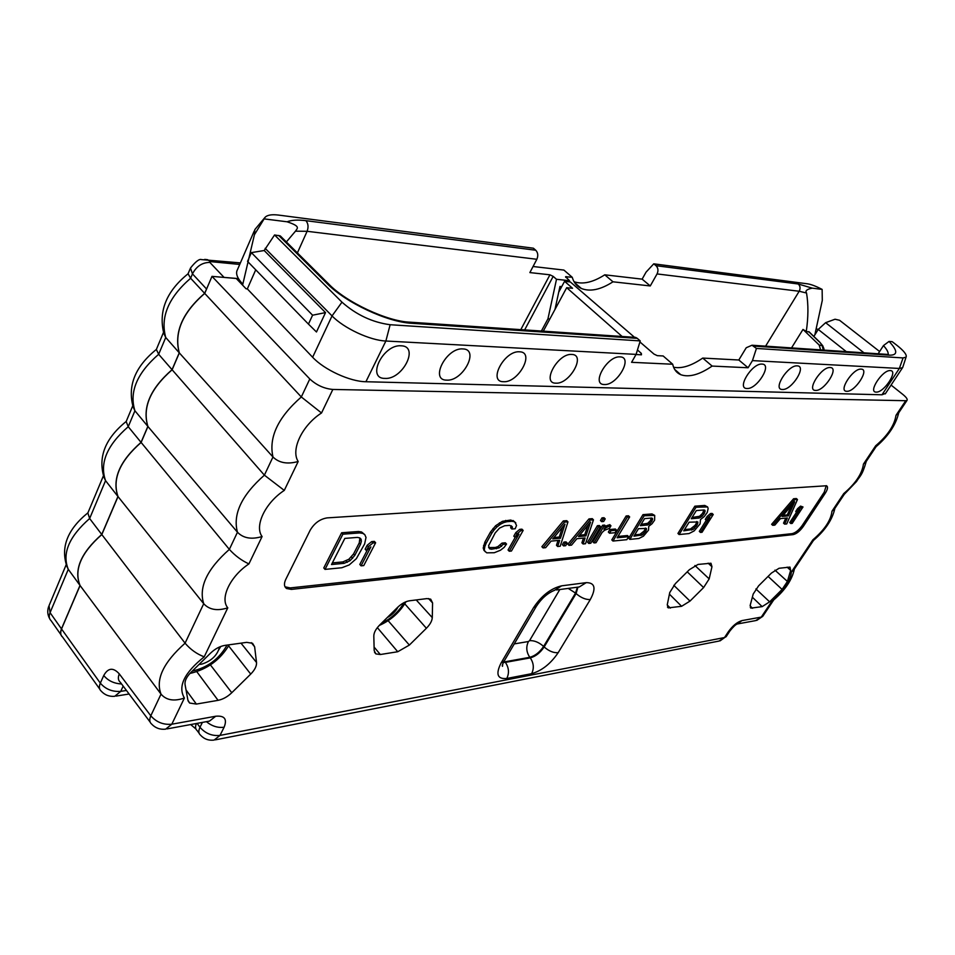 <?xml version="1.0" encoding="UTF-8"?>
<svg xmlns="http://www.w3.org/2000/svg" width="955" height="955" viewBox="0 0 955 955"><rect width="100%" height="100%" fill="white"/><g stroke="black" fill="none" stroke-linecap="round" stroke-linejoin="round"><path stroke-width="1.43" d="M640.554 354.759L641.342 353.398L641.462 354.818L636.03 354.52M251.368 252.621L312.583 315.198L308.453 324.115L247.548 261.395L251.368 252.621L264.201 250.52L274.562 234.966L280.281 235.909L282.095 237.7M274.562 234.966L341.974 302.162C356.346 314.84 372.402 322.36 390.129 324.724L640.232 340.911L637.272 338.345L411.784 323.303C387.467 322.181 345.674 302.663 326.944 283.42L330.239 285.521M631.625 337.975L635.612 337.39L637.272 338.345M265.156 248.324L332.042 315.914C343.931 328.305 370.134 340.469 385.88 341.019L636.102 354.389L631.577 362.315L672.702 364.237L663.152 355.964L657.267 355.654L653.984 354.078L639.91 341.95M636.102 354.389L640.232 340.911M634.538 337.318L570.302 281.94L564.56 281.319L572.558 288.291L566.697 287.694L622.123 336.482M641.342 353.398L637.463 349.972M738.812 359.999L748.087 367.759L752.456 360.608L756.432 348.444L752.015 345.233L746.237 347.739L738.812 359.999L702.725 358.077C691.42 365.813 681.715 368.869 673.585 367.233M564.56 281.319L558.723 292.194M543.288 331.158L566.697 287.694M121.572 683.959C114.015 683.565 108.07 680.748 103.749 675.507L100.323 683.135C98.854 686.609 99.117 689.247 101.123 691.038C104.704 695.001 109.228 696.756 114.719 696.302L120.76 691.36C112.404 691.981 105.587 689.247 100.323 683.135L61.526 628.975C60.189 632.867 60.523 635.541 62.553 637.009L99.726 689.068M167.053 728.904L209.503 721.097L215.711 716.238L171.804 724.212C163.377 725 156.381 722.195 150.794 715.796L161.025 694.13C166.349 700.29 174.144 701.579 184.399 698.021C177.618 686.55 184.231 672.821 204.215 656.825C196.861 654.056 190.487 649.519 185.079 643.181L203.713 603.715C209.336 609.815 217.358 611.188 227.791 607.822C219.674 598.522 230.107 576.402 248.909 563.916C241.579 560.513 235.061 555.679 229.355 549.388L237.461 532.221C243.31 538.274 251.523 539.706 262.088 536.531C254.197 526.11 265.156 502.879 284.28 490.404L264.392 475.16L272.975 456.991C279.087 462.972 287.491 464.476 298.187 461.492C290.535 449.877 302.09 425.405 321.525 412.978L301.314 396.97L309.802 378.98L211.986 276.365L236.231 278.478L246.08 288.792L247.333 288.899L255.725 269.811M211.986 276.365L204.716 293.424C182.381 312.822 173.917 332.65 179.325 352.908L172.127 369.776C150.269 388.852 142.211 407.749 147.93 426.491L141.125 442.452C119.709 461.205 112.022 479.255 118.026 496.588L101.815 534.573C80.984 552.921 73.738 569.908 80.077 585.522L61.526 628.975M748.087 367.759L712.132 366.075C699.514 374.718 689.068 377.595 680.796 374.706C676.546 372.939 673.848 369.454 672.702 364.237M752.456 360.608L899.347 368.451L902.547 367.699L903.024 366.493M247.333 288.899L312.631 357.254C324.223 369.788 350.151 381.654 365.908 381.737L882.002 394.785L885.643 393.329M876.177 392.099C883.876 392.863 898.583 370.552 890.299 370.6C882.539 369.681 867.665 392.457 876.177 392.099M846.822 391.287C854.988 392.063 869.933 369.084 861.147 369.119C852.899 368.164 837.798 391.646 846.822 391.287M815.63 390.416C824.332 391.228 839.505 367.532 830.182 367.544C821.396 366.553 806.056 390.786 815.63 390.416M782.432 389.485C791.731 390.344 807.13 365.872 797.21 365.872C787.815 364.834 772.261 389.867 782.432 389.485M747.049 388.494C756.981 389.389 772.607 364.106 762.03 364.094C751.991 362.995 736.198 388.888 747.049 388.494M604.396 384.519C617.133 385.569 633.499 357.003 620.07 356.895C607.129 355.582 590.632 384.925 604.396 384.519M555.941 383.17C569.717 384.28 586.263 354.592 571.782 354.448C557.792 353.052 541.115 383.576 555.941 383.17M503.572 381.714C518.505 382.883 535.218 351.977 519.556 351.798C504.359 350.318 487.551 382.131 503.572 381.714M446.785 380.126C463.02 381.367 479.864 349.16 462.889 348.921C446.319 347.345 429.404 380.544 446.785 380.126M384.984 378.407C402.724 379.72 419.663 346.08 401.16 345.794C383.062 344.098 366.087 378.825 384.984 378.407M712.132 366.075L702.725 358.077M756.432 348.444L903.072 357.934L906.056 357.146C907.095 354.914 904.027 350.939 896.817 345.244L892.197 341.675L889.057 341.413C897.712 350.616 897.927 355.2 889.714 355.188L886.264 354.281M878.17 353.744L883.459 345.591L889.057 341.413M816.812 329.129L818.351 329.26M809.291 332.042L806.271 331.469C808.372 317.287 808.455 304.466 806.533 293.018C804.946 290.833 806.856 289.222 812.287 288.147L822.136 289.401L822.291 300.407L814.83 334.895M215.388 739.839L718.996 641.068L724.511 637.546L728.367 631.709C732.724 625.692 737.26 621.991 741.975 620.595L737.057 624.092C735.637 624.546 733.273 626.814 729.966 630.873L728.367 631.709M730.205 630.527L726.122 636.71L724.511 637.546L220.008 735.41C212.094 736.21 205.421 733.5 199.977 727.292L197.088 723.377M215.711 716.238C224.58 715.414 227.374 719.079 224.103 727.233L220.008 735.41L214.087 740.089C208.62 740.722 204.072 739.051 200.431 735.064C198.485 733.416 198.33 730.826 199.977 727.292L202.376 722.41M898.512 413.109L895.993 415.341L905.758 400.706L332.841 389.449C324.199 388.673 316.523 385.187 309.802 378.98M793.163 534.621C796.554 533.821 799.932 531.099 803.298 526.444L825.335 493.114C827.746 489.247 828.152 486.787 826.553 485.761L327.159 517.885C320.021 519.031 314.35 523.161 310.16 530.252L285.748 579.446C283.79 583.684 284.077 586.716 286.607 588.531L291.418 589.39L793.163 534.621L792.077 533.654C795.479 532.854 798.858 530.132 802.212 525.489L824.237 492.159L826.254 485.665M374.527 652.289L375.864 653.9L380.329 654.521L397.734 651.74L409.361 645.079L426.396 628.259C430.096 624.475 432.066 620.929 432.281 617.622L432.579 602.939L428.568 598.546M375.864 653.9L374.181 650.594L373.811 635.982C373.882 632.604 375.852 628.939 379.708 624.988L397.447 607.499C401.47 603.667 405.481 601.435 409.48 600.791L426.861 598.606L430.705 599.167L432.579 602.939M698.045 564.429L710.962 563.235L711.964 566.733L709.171 578.885L703.608 587.564L689.999 601.089L681.595 606.294L668.261 607.881L667.294 604.646L669.753 592.53L675.376 583.612L689.426 569.658L698.045 564.429M188.111 700.934L189.627 703.035L196.372 704.074L218.074 700.337C222.897 699.358 227.469 696.828 231.779 692.733L250.723 674.087C254.83 669.897 256.764 666.041 256.525 662.495L254.627 646.786L251.296 642.667M189.627 703.035L187.908 700.158L185.055 684.556C184.601 680.939 186.523 676.928 190.821 672.523L210.637 653.053C215.162 648.779 219.925 646.225 224.914 645.389L246.688 642.357L252.55 643.288L254.627 646.786M779.065 568.273L789.976 567.091L790.645 570.338L787.421 581.452L782.097 589.426L769.635 601.841L762.162 606.628L750.928 608.132L750.248 605.112L753.209 594.022L758.592 585.857L771.437 573.072L779.065 568.273M206.399 721.67C211.95 726.194 217.847 728.044 224.103 727.233M150.114 722.052L120.294 682.252C118.11 680.402 117.775 677.608 119.291 673.896C113.251 667.235 108.07 667.772 103.749 675.507M101.815 534.573L185.079 643.181C163.389 662.472 155.367 679.459 161.025 694.13L80.077 585.522M119.291 673.896L150.794 715.796C149.207 719.533 149.481 722.29 151.63 724.069C155.379 728.056 160.046 729.751 165.621 729.166L171.804 724.212L184.399 698.021M141.125 442.452L229.355 549.388C207.044 569.132 198.497 587.241 203.713 603.715L118.026 496.588M172.127 369.776L264.392 475.16C241.591 495.251 232.614 514.279 237.461 532.221L147.93 426.491M204.716 293.424L301.314 396.97C277.989 417.419 268.546 437.426 272.975 456.991L179.325 352.908M815.582 331.97L816.298 332.543M891.075 385.08L902.905 394.487C906.355 397.316 907.728 399.274 907.035 400.348L905.758 400.706M264.201 250.52L325.524 312.607L316.475 331.982L308.453 324.115M325.524 312.607L312.583 315.198M569.252 281.821L569.502 280.686L565.587 276.735L572.236 277.284C573.8 282.656 576.844 286.393 581.356 288.482C590.095 291.967 600.635 289.747 612.991 281.809L650.271 285.951L642.13 279.147L646.046 272.163L653.745 263.831L656.013 265.693C658.186 267.937 658.532 270.683 657.052 273.93L650.271 285.951M823.27 350.043L822.064 345.221L819.736 342.153M791.54 347.895L803 329.427L806.271 331.469M803 329.427L819.163 345.018L820.62 349.864M653.745 263.831L807.393 283.802C811.141 284.351 816.048 286.225 822.136 289.401M574.062 281.725C582.729 284.685 592.96 282.382 604.766 274.813L642.13 279.147M533.057 266.505L563.904 270.074L572.236 277.284M242.594 285.139L254.412 234.739L265.084 217.31C267.328 214.994 271.805 214.254 278.502 215.078L533.391 248.204L535.743 250.234C537.999 252.681 538.357 255.701 536.841 259.283L529.87 272.581L549.937 274.801L553.172 276.377L524.665 329.905M264.189 218.898L287.061 221.787C301.135 226.407 297.303 228.233 295.465 231.182L307.104 231.301L297.387 252.908M286.369 241.961L295.465 231.182M207.366 287.204L204.633 293.34C182.298 312.727 173.834 332.555 179.254 352.825L172.055 369.681C150.198 388.757 142.128 407.654 147.858 426.396L141.042 442.368C119.638 461.122 111.938 479.159 117.943 496.493L101.743 534.478C80.912 552.826 73.666 569.813 80.005 585.427L61.466 628.879C60.081 632.317 60.416 634.98 62.457 636.889M237.043 279.326L237.401 278.502L222.622 277.284M237.401 278.502L242.642 283.981C237.115 278.036 235.396 273.261 237.461 269.668L254.209 231.05M254.412 234.739L254.842 229.582L264.905 217.525M204.633 293.34L190.63 278.239L192.468 273.87C196.432 266.302 202.221 262.47 209.849 262.41L210.375 261.61L239.729 264.44M179.254 352.825L165.728 337.485C160.177 317.179 168.474 297.435 190.63 278.239L188.063 273.787L190.2 268.701M188.063 273.787C166.445 291.251 158.363 311.079 163.794 333.283L165.728 337.485L158.661 354.281L156.357 349.458L163.508 332.4M172.055 369.681L158.661 354.281C136.971 373.154 129.056 391.992 134.918 410.781L147.858 426.396M156.381 349.423C135.133 366.601 127.385 385.784 133.151 406.973L134.918 410.781L128.233 426.694L126.167 421.549L132.757 405.827M141.042 442.368L128.233 426.694C106.984 445.257 99.427 463.247 105.551 480.651L117.943 496.493M126.203 421.453C105.277 438.381 97.876 456.991 103.976 477.273L105.551 480.651L89.639 518.517L87.86 512.99L103.415 475.829M101.743 534.478L89.639 518.517C68.963 536.686 61.836 553.625 68.283 569.323L80.005 585.427M87.932 512.811C67.387 529.452 60.404 547.382 66.969 566.601L68.283 569.323L50.066 612.668L49.039 605.649L66.17 564.739M569.502 280.686L556.502 279.29L553.172 276.377M556.502 279.29L547.955 318.827L541.389 331.039M554.974 309.468L559.964 286.452L561.707 286.631M547.955 318.827L549.853 318.982M879.615 351.512L839.552 320.271L835.052 319.221L825.633 322.683L818.244 329.427L813.863 336.447M612.991 281.809L604.766 274.813M876.105 446.654L875.675 445.77C887.589 435.671 894.369 425.524 895.993 415.341M865.994 461.79L863.451 464.082L875.675 445.77M834.551 508.872L844.304 494.284L843.754 493.568C855.561 483.517 862.126 473.692 863.451 464.082M834.157 509.457L831.972 511.235L843.754 493.568M793.963 569.634L813.505 540.387L812.884 539.814C824.571 529.822 830.934 520.296 831.972 511.235M793.557 570.231L791.349 572.069L812.884 539.814M762.985 615.999L773.717 599.931L773.037 599.501C784.568 589.581 790.668 580.437 791.349 572.069M756.73 620.428L762.759 616.345L755.596 620.619L737.558 623.937M285.02 586.8L290.201 587.922L792.077 533.654M511.188 525.751L510.639 527.769L511.868 529.022L515.199 528.748L516.536 525.453L514.602 521.681L510.722 520.045L502.449 521.311L495.633 525.739L490.512 531.983L484.865 542.118L483.218 548.003L484.006 550.45L486.74 552.838L494.272 552.73L500.42 550.259L504.133 547.394L506.556 544.04L505.338 542.786L502.008 543.097L497.913 546.618L495.299 547.49L488.59 547.573M523.161 530.419L521.943 529.165L519.747 529.356L515.807 532.627L513.802 536.161L515.02 537.414L518.959 534.132L509.254 551.25L511.438 551.035L523.161 530.419L520.964 530.598L517.013 533.881L515.02 537.414M515.33 537.164L508.048 549.996L509.254 551.25M567.962 521.872L566.757 520.666L563.331 520.929L541.867 546.702L543.061 547.919L545.663 547.669L551.083 541.115L559.654 540.315L557.66 546.487L560.215 546.236L567.962 521.872L564.536 522.134L543.061 547.919M558.018 540.47L556.479 545.281L557.66 546.487M567.222 543.073L566.029 541.879L563.928 542.082L562.4 544.708L563.581 545.902L565.682 545.699L567.222 543.073L565.121 543.276L563.581 545.902M593.461 519.83L592.255 518.649L588.972 518.911L567.843 544.171L569.037 545.365L571.532 545.126L576.88 538.704L585.105 537.928L583.075 543.98L585.511 543.741L593.461 519.83L590.166 520.093L569.037 545.365M583.469 538.083L581.893 542.81L583.075 543.98M600.588 526.694L599.394 525.525L597.376 525.704L587.576 542.249L588.758 543.431L590.787 543.228L600.588 526.694L598.57 526.874L588.758 543.431M605.219 518.887L604.026 517.717L602.008 517.873L600.468 520.487L601.662 521.657L603.679 521.49L605.219 518.887L603.214 519.043L601.662 521.657M604.885 527.781L605.363 528.246L603.954 529.345L605.804 526.253L604.611 525.083L602.605 525.25L592.816 541.748L593.998 542.906L596.004 542.715L602.116 532.448L604.539 530.276L609.433 528.378L610.961 525.799L609.779 524.641L605.685 526.133M616.548 530.168L615.366 529.022L609.875 529.512L608.347 532.066L609.529 533.224L615.02 532.723L616.548 530.168L611.057 530.67L609.529 533.224M629.655 516.93L628.474 515.784L626.146 515.975L611.797 539.897L612.967 541.043L626.826 539.682L628.641 536.674L617.121 537.784L629.655 516.93L627.34 517.109L612.967 541.043M628.641 536.674L627.471 535.54L617.921 536.447M654.7 515.402L651.979 513.933L642.978 514.638L628.7 538.25L629.858 539.384L638.883 538.489L643.443 536.185L648.541 530.109L648.743 526.336L652.11 523.686L654.605 520.165L654.7 515.402L644.171 515.772L629.858 539.384M364.81 534.681L361.563 531.983L358.483 531.505L341.627 532.771L323.781 567.95L325.01 569.395L341.866 567.736L349.208 564.93L356.346 558.687L364.631 543.932L366.016 537.438L364.81 534.681L362.816 533.391L359.737 532.914L342.893 534.191L325.01 569.395M375.625 542.774L374.372 541.378L371.674 541.604L367.186 545.257L365.156 549.173L366.41 550.569L370.886 546.917L361.05 565.838L363.76 565.575L375.625 542.774L372.928 543.001L368.427 546.654L366.41 550.569M367.472 549.698L359.82 564.441L361.05 565.838M707.607 506.938L704.766 505.446L694.858 506.186L677.943 533.451L679.089 534.537L689.044 533.558L694.154 530.908L700.075 523.913L700.492 519.556L704.324 516.512L707.249 512.453L708.156 508.538L707.607 506.938L696.028 507.26L679.089 534.537M713.242 514.494L712.084 513.432L710.484 513.563L707.201 516.369L705.291 519.413L706.437 520.475L709.72 517.67L700.445 532.424L702.056 532.269L713.242 514.494L711.63 514.626L708.347 517.431L706.437 520.475M706.258 520.308L699.311 531.362L700.445 532.424M797.473 499.525L796.351 498.546L793.581 498.761L771.628 524.319L772.726 525.31L774.851 525.107L780.402 518.601L787.386 517.956L784.64 524.14L786.705 523.937L797.473 499.525L794.691 499.74L772.726 525.31M785.786 518.111L783.542 523.161L784.64 524.14M803 506.974L800.529 506.114L797.544 508.693L795.706 511.498L796.804 512.477L799.789 509.898L790.836 523.531L792.208 523.4L803 506.974L801.639 507.081L798.655 509.66L796.804 512.477M796.518 512.226L789.737 522.552L790.836 523.531M506.556 544.04L503.225 544.35L499.119 547.872L491.443 549.232L489.545 548.791L488.578 545.711L495.156 532.974L499.513 528.103L504.61 525.751L509.672 525.357L512.441 527.053L511.868 529.022M502.008 543.097L503.225 544.35M483.218 548.003L485.212 551.727M483.564 545.424L484.782 546.702L484.424 549.28M484.865 542.118L486.083 543.395L484.782 546.702M490.512 531.983L491.741 533.26L486.083 543.395M492.971 528.545L494.201 529.822L491.741 533.26M495.633 525.739L496.863 527.017L494.201 529.822M499.429 522.851L500.659 524.116L496.863 527.017M502.449 521.311L503.691 522.588L500.659 524.116M505.661 520.427L506.89 521.693L503.691 522.588M510.722 520.045L511.952 521.299L506.89 521.693M513.133 520.511L514.363 521.764L511.952 521.299M515.831 522.934L514.363 521.764M511.212 525.799L512.441 527.053M490.225 547.967L491.443 549.232M495.299 547.49L496.505 548.755M497.913 546.618L499.119 547.872M500.336 545.126L501.542 546.391M515.807 532.627L517.013 533.881M519.747 529.356L520.964 530.598M563.331 520.929L564.536 522.134M565.002 524.152L560.466 538.238L552.754 538.942L565.002 524.152M562.4 527.303L559.272 537.032L560.466 538.238M559.272 537.032L553.936 537.51M563.928 542.082L565.121 543.276M588.972 518.911L590.166 520.093M590.572 522.063L585.928 535.886L578.515 536.567L590.572 522.063M587.898 525.286L584.735 534.705L585.928 535.886M584.735 534.705L579.685 535.17M597.376 525.704L598.57 526.874M602.008 517.873L603.214 519.043M602.605 525.25L603.799 526.42L593.998 542.906M605.804 526.253L603.799 526.42M605.983 525.954L607.177 527.112L605.363 528.246M607.487 525.334L608.681 526.492L607.177 527.112M610.961 525.799L608.681 526.492M609.875 529.512L611.057 530.67M626.146 515.975L627.34 517.109M642.978 514.638L644.171 515.772M651.979 513.933L653.148 515.043M644.589 518.613L651.692 518.028L652.504 518.434L652.086 520.845L650.2 523.376L647.43 525.035L640.316 525.656L644.589 518.613M646.022 530.813L642.488 534.884L633.941 536.173L638.489 528.676L646.416 528.425L646.022 530.813L644.852 529.691L643.945 531.171L645.114 532.293M651.429 518.052L650.307 520.726L647.669 523.316L641.103 524.367M651.453 518.267L652.635 519.377M650.916 519.735L652.086 520.845M650.307 520.726L651.477 521.848M649.018 522.254L650.2 523.376M647.669 523.316L648.839 524.438M646.249 523.913L647.43 525.035M643.945 531.171L639.898 534.358L634.741 534.848M645.353 528.055L644.852 529.691M642.667 532.699L643.837 533.821M641.318 533.761L642.488 534.884M639.898 534.358L641.068 535.48M645.389 528.234L646.559 529.356M358.483 531.505L359.737 532.914M341.627 532.771L342.893 534.191M361.563 531.983L362.816 533.391M344.827 538.405L357.433 537.402L359.82 537.928L361.121 539.253L361.36 541.366L360.513 544.278L354.806 555.344L350.103 560.669L344.122 563.331L331.516 564.536L344.827 538.405M359.892 537.999L359.271 542.87L353.565 553.936L348.862 559.26L342.881 561.91L332.352 562.913M360.107 539.957L361.36 541.366M359.271 542.87L360.513 544.278M353.565 553.936L354.806 555.344M351.368 556.932L352.61 558.341M348.862 559.26L350.103 560.669M346.032 560.919L347.274 562.34M342.881 561.91L344.122 563.331M367.186 545.257L368.427 546.654M371.674 541.604L372.928 543.001M694.858 506.186L696.028 507.26M704.766 505.446L705.936 506.508M696.338 510.579L704.169 509.958L705.029 510.436L704.456 513.229L702.247 516.142L699.12 518.04L691.277 518.72L696.338 510.579M697.269 524.713L693.187 529.404L683.732 530.837L689.116 522.194L697.83 521.955L697.269 524.713L696.123 523.638L695.049 525.357L696.195 526.432M703.93 509.97L702.582 513.312L699.549 516.297L692.053 517.467M703.966 510.459L705.124 511.534M703.298 512.155L704.456 513.229M702.582 513.312L703.728 514.375M701.089 515.067L702.247 516.142M699.549 516.297L700.707 517.359M697.962 516.965L699.12 518.04M695.049 525.357L690.453 529.01L684.52 529.571M696.744 521.514L696.123 523.638M693.569 527.112L694.715 528.175M692.041 528.33L693.187 529.404M690.453 529.01L691.587 530.085M696.78 521.967L697.938 523.03M707.201 516.369L708.347 517.431M710.484 513.563L711.63 514.626M793.581 498.761L794.691 499.74M794.679 501.781L788.424 515.879L782.145 516.452L794.679 501.781M791.468 505.541L787.314 514.9L788.424 515.879M787.314 514.9L783.148 515.27M797.544 508.693L798.655 509.66M800.529 506.114L801.639 507.081M398.116 606.855C395.8 611.367 392.171 614.936 387.217 617.575M220.736 646.487L218.743 649.878M199.01 664.477L201.744 664.131C210.721 661.29 216.499 656.121 219.077 648.648L219.734 646.893M219.244 647.108L219.077 648.648M204.704 259.39L207.629 259.712L210.375 261.61M326.944 283.42L278.717 235.455M411.784 323.303L407.761 322.014M126.454 690.465L120.76 691.36L123.171 686.084M312.631 357.254L332.042 315.914L341.974 302.162M365.908 381.737L385.88 341.019L390.129 324.724M882.002 394.785L899.347 368.451L903.072 357.934M889.714 355.188L753.602 346.104M883.459 345.591C886.944 349.435 888.508 352.371 888.138 354.389M726.361 636.328L720.058 640.877M204.215 656.825L227.791 607.822M248.909 563.916L262.088 536.531M284.28 490.404L298.187 461.492M321.525 412.978L332.841 389.449M741.975 620.595L761.29 617.097L773.037 599.501M506.783 678.468C497.376 679.339 495.478 674.17 501.089 662.985L533.547 607.667C541.592 595.598 550.951 588.316 561.624 585.833L586.227 582.645C594.965 582.622 596.326 588.256 590.297 599.549L558.186 652.671C550.677 663.761 541.831 670.756 531.625 673.681L506.783 678.468C509.397 673.072 508.931 667.712 505.41 662.388L503.416 662.46M199.129 733.285L197.172 730.623C195.345 729.095 195.083 726.719 196.384 723.508M565.778 277.404L566.208 276.616M657.052 273.93L799.192 291.251L806.533 293.018M765.6 346.152L799.192 291.251C800.6 288.398 800.278 285.987 798.225 283.993L812.287 288.147M819.056 341.639L808.706 331.671M819.163 345.018L822.84 345.853M656.013 265.693L798.225 283.993M287.061 221.787C291.597 220.032 297.888 219.65 305.922 220.677L535.743 250.234M223.995 277.332L209.849 262.41M206.495 288.947L192.468 273.87L190.475 268.045C195.644 261.515 199.332 258.698 201.529 259.605L240.397 262.9M61.466 628.879L50.066 612.668C48.705 616.094 49.051 618.78 51.104 620.702L61.001 634.812M305.922 220.677C308.262 223.518 308.656 227.051 307.104 231.301L536.841 259.283M549.937 274.801L520.797 329.642M846.237 351.583L818.244 329.427M863.917 352.777L825.633 322.683M803.298 526.444L802.212 525.489M291.418 589.39L290.201 587.922M825.335 493.114L824.237 492.159M432.281 617.622L416.225 599.943M380.329 654.521L374.097 647.072M397.734 651.74L377.344 627.626M409.361 645.079L388.148 620.702M426.396 628.259L404.765 603.835M381.487 623.233C391.252 618.577 398.76 611.749 404.013 602.748L404.084 602.605M708.121 563.163L711.964 566.733M694.918 565.503L709.171 578.885M687.242 571.83L703.608 587.564M673.8 585.308L689.999 601.089M669.419 594.165L681.595 606.294M667.235 604.981L670.35 608.096M501.089 662.985L504.359 660.764M533.547 607.667L536.388 606.246C541.557 598.391 547.633 593.079 554.592 590.286L561.624 585.833M586.227 582.645L579.279 586.955L556.538 589.951M577.93 587.134L576.092 593.592L544.159 646.953C540.244 652.766 535.612 656.419 530.276 657.888L505.41 662.388L503.703 661.899M590.297 599.549C585.749 599.764 581.01 597.782 576.092 593.592L575.531 593.079L543.61 646.428C539.718 652.217 535.122 655.834 529.81 657.303L504.944 661.779L504.312 660.884M558.186 652.671C553.614 653.053 548.934 651.143 544.159 646.953L543.61 646.428C538.871 642.249 534.167 640.339 529.524 640.686L528.449 641.521C525.859 646.845 526.312 652.11 529.81 657.303L530.276 657.888C533.773 663.104 534.227 668.369 531.625 673.681M577.417 587.194L575.531 593.079L568.237 588.411M559.821 589.522L529.524 640.686M528.449 641.521L514.256 643.909M256.525 662.495L240.994 643.145M196.372 704.074L186.034 689.94M218.074 700.337L196.826 671.711M231.779 692.733L210.422 664.919M250.723 674.087L228.639 645.89M192.242 671.126C207.426 667.593 218.922 659.093 226.729 645.652L226.992 645.091M787.111 567.151L790.645 570.338M774.935 570.147L787.421 581.452M768.083 576.414L782.097 589.426M755.906 588.949L769.635 601.841M752.361 597.221L762.162 606.628M750.093 605.9L752.564 608.275M635.612 337.39L410.041 322.181C387.467 321.537 346.044 302.257 328.496 283.826L280.281 235.909M129.104 694.01L116.092 696.088M680.796 374.706L674.612 369.358M888.448 354.484L752.015 345.233M195.906 728.952L190.678 724.559M885.261 393.89L902.547 367.699M906.056 357.146L902.702 367.52M819.39 341.759L809.004 331.767M823.688 350.067C824.32 349.649 823.926 348.098 822.482 345.435L819.438 341.783M574.588 282.608L581.356 288.482M48.633 606.628C47.189 610.806 47.535 614.805 49.648 618.637M898.142 413.67L907.035 400.348M876.129 446.642C888.317 436.149 895.85 424.868 898.727 412.787M865.612 462.363L876.141 446.594M844.304 494.284L856.492 481.547C860.216 475.447 862.019 476.175 866.269 461.384M813.505 540.387C825.299 530.252 832.414 519.58 834.873 508.382M773.729 599.919C785.273 590.011 792.149 579.721 794.369 569.025M285.39 587.062L286.607 588.531M379.207 625.489C390.81 620.332 399.739 612.418 405.971 601.757L405.982 601.734M667.473 607.082L668.261 607.881M502.724 664.023L502.497 666.327C501.972 665.969 502.473 664.334 503.977 661.409L536.388 606.246M189.902 673.466C207.235 669.395 220.342 659.833 229.236 644.78M750.308 607.535L750.928 608.132"/></g></svg>

